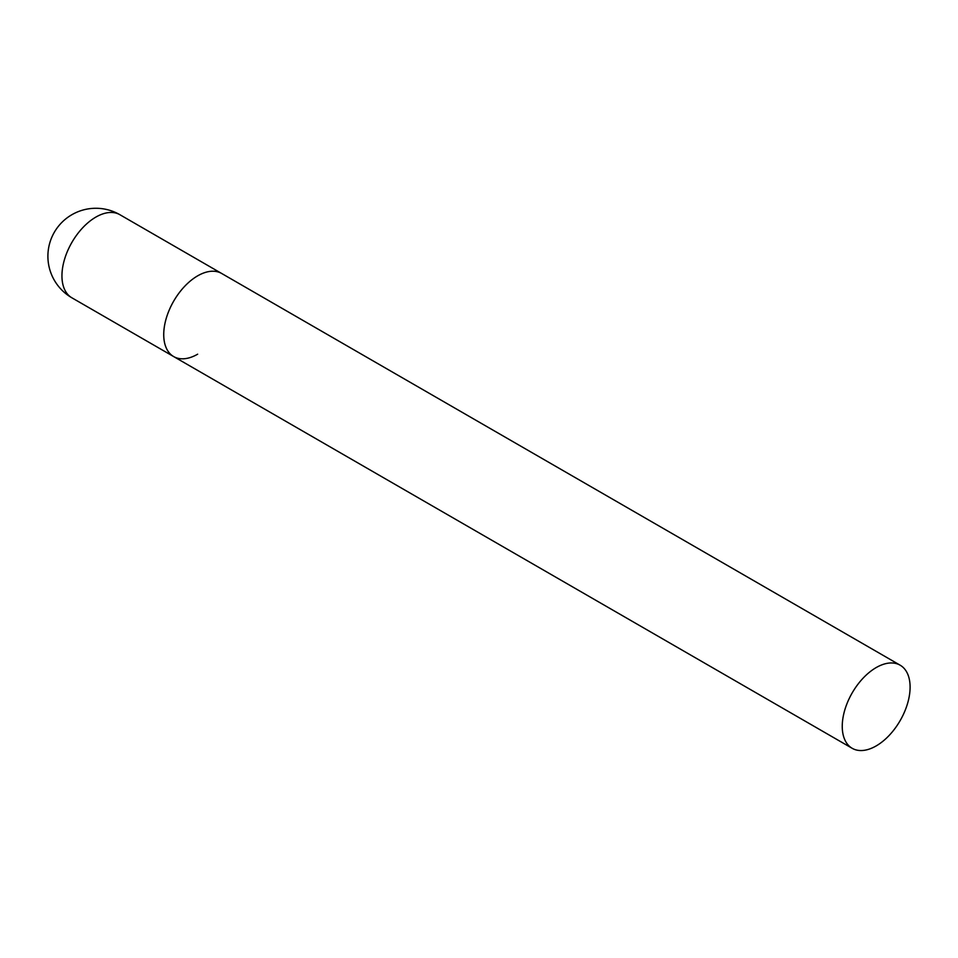 <?xml version="1.0" encoding="UTF-8"?>
<svg xmlns="http://www.w3.org/2000/svg" width="958" height="958" viewBox="0 0 958 958"><rect width="100%" height="100%" fill="white"/><g stroke="black" fill="none" stroke-linecap="round" stroke-linejoin="round"><path stroke-width="1.44" d="M197.659 354.185A47.984 27.698 -60 0 1 173.661 356.568A47.984 27.698 -60 0 1 166.309 318.116A47.984 27.698 -60 0 1 197.659 275.844A47.984 27.698 -60 0 1 221.645 273.461A47.984 27.698 120 0 0 184.678 286.322A47.984 27.698 120 0 0 163.734 334.605A47.984 27.698 120 0 0 173.661 356.568L71.886 297.806A47.984 27.698 -60 0 1 61.947 275.844A47.984 27.698 -60 0 1 95.884 217.083A47.984 27.698 -60 0 1 119.87 214.7A47.984 47.984 0 0 0 47.9 256.253A47.984 47.984 0 0 0 71.886 297.806M910.1 687.161A47.984 27.698 120 0 0 900.161 665.199A47.984 27.698 120 0 0 863.194 678.06A47.984 27.698 120 0 0 842.25 726.344A47.984 27.698 120 0 0 852.189 748.306A47.984 27.698 120 0 0 889.156 735.445A47.984 27.698 120 0 0 910.1 687.161M900.161 665.199L119.87 214.7M173.661 356.568L852.189 748.306"/></g></svg>
